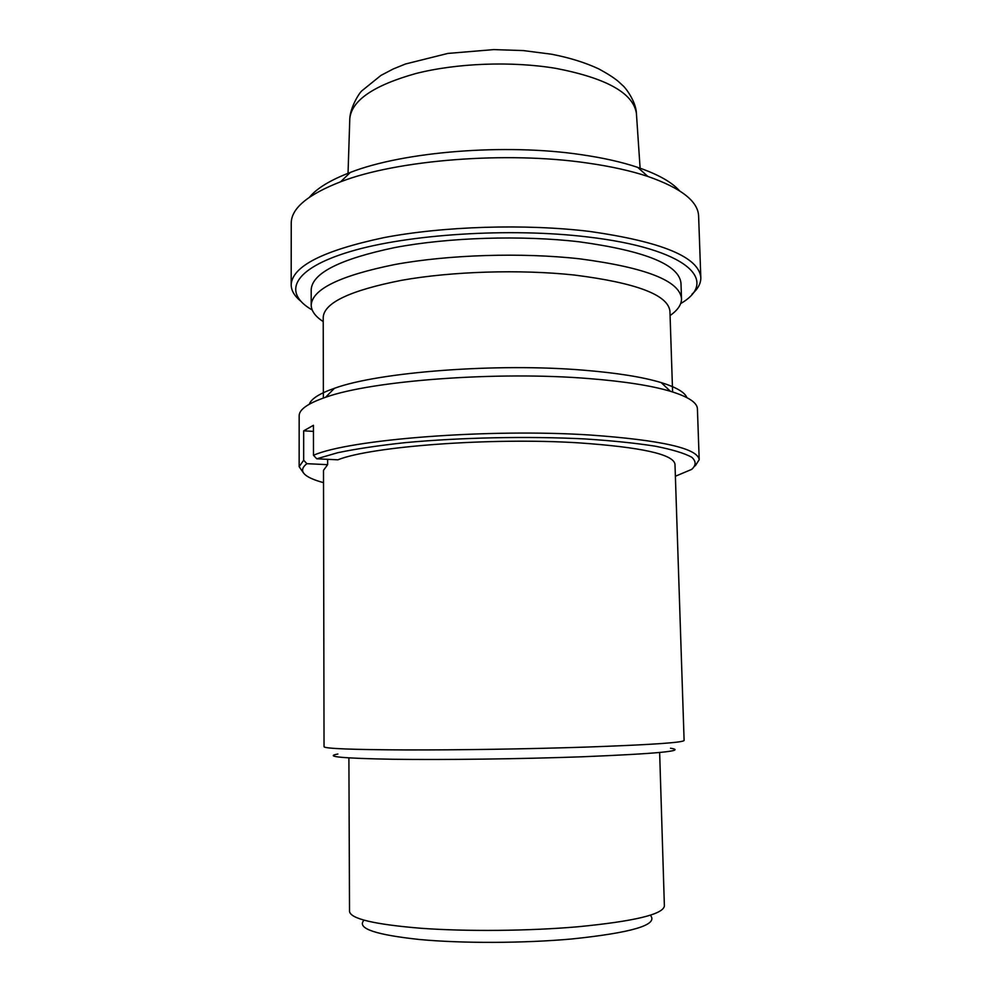 <?xml version="1.0" encoding="UTF-8"?>
<svg xmlns="http://www.w3.org/2000/svg" width="992" height="992" viewBox="0 0 992 992"><rect width="100%" height="100%" fill="white"/><g stroke="black" fill="none" stroke-linecap="round" stroke-linejoin="round"><path stroke-width="1.49" d="M327.633 464.665L323.504 470.332L324.037 746.765C325.016 748.625 352.272 749.679 405.79 749.94C458.155 750.076 529.654 748.96 585.726 747.1C650.169 744.818 682.967 742.611 684.108 740.478L674.982 464.194C673.444 454.274 641.216 447.156 578.274 442.829C490.606 437.336 371.318 446.4 337.85 459.817L316.758 458.8L313.484 455.291L313.447 425.295L303.676 430.838L303.676 460.251L306.888 463.686L327.633 464.665L327.62 459.321M303.676 430.838L313.46 431.384M316.758 458.8L337.739 452.712C356.19 448.868 378.609 445.52 404.972 442.668C460.276 437.484 528.104 436.071 584.883 438.935C612.089 440.696 635.525 443.102 655.179 446.177C672.167 449.525 684.344 453.208 691.697 457.2C696.248 461.28 696.235 465.347 691.66 469.402L675.378 476.247M695.28 465.818L699.199 459.693C697.698 448.359 661.428 440.15 590.389 435.042C488.51 428.358 349.01 439.444 313.484 455.291M699.199 459.693L697.413 408.865C697.264 402.616 688.262 396.75 670.406 391.282C651.223 385.603 624.08 381.374 588.95 378.584C497.302 371.02 371.64 380.606 325.55 397.296C307.88 403.397 299.088 409.56 299.162 415.822L299.15 466.674L303.279 472.663M303.676 460.251L299.15 466.674M306.888 463.686C298.332 470.282 302.56 476.222 319.548 481.504L323.528 482.67M686.873 397.606C684.778 392.262 676.222 387.252 661.18 382.59C642.841 377.059 617.049 372.93 583.792 370.202C497.104 362.836 378.646 372.037 334.453 388.294C319.585 393.477 311.203 398.784 309.306 404.203M650.814 915.839C657.696 925.065 631.396 932.765 571.913 938.965C523.627 943.318 461.999 943.491 419.492 939.498C376.179 934.861 357.492 928.648 363.432 920.861M659.643 752.494L664.38 905.932C663.363 914.339 634.471 921.295 577.704 926.788C528.773 931.017 466.786 931.587 421.154 928.289C374.418 924.432 350.548 918.815 349.519 911.425L348.899 757.925M670.518 748.216C687.233 750.857 657.56 753.722 581.498 756.809C521.246 758.979 443.102 759.971 392.758 759.264C342.079 758.334 323.789 756.586 337.888 754.019M672.601 391.952L669.935 311.228C668.186 294.909 636.269 282.832 574.17 275.02C520.192 269.229 451.732 271.362 401.574 280.314C350.288 290.408 324.173 302.734 323.218 317.279L323.367 398.052M679.421 190.7C671.708 182.032 657.832 174.257 637.782 167.4C621.872 162.056 603.012 157.815 581.188 154.665C505.511 143.294 403.508 151.59 350.337 172.422C330.534 179.974 316.932 188.22 309.529 197.16M691.994 294.19C697.984 288.87 700.935 283.352 700.823 277.661L698.616 216.144C698.132 201.364 681.206 188.12 647.838 176.44C630.949 170.835 610.836 166.371 587.524 163.048C506.614 151.069 396.998 159.898 340.603 181.796C307.656 194.643 291.202 208.456 291.239 223.25L291.177 284.816C291.264 290.507 294.401 295.914 300.576 301.022M700.823 277.661C699.025 257.114 661.85 241.688 589.298 231.396C525.376 223.659 443.474 226.213 383.817 237.646C322.995 250.592 292.119 266.315 291.177 284.816M680.698 303.552C719.969 280.91 687.692 248.546 587.376 236.927C509.987 227.577 407.762 234.224 350.064 251.596C291.97 268.968 282.373 292.888 312.195 309.988M670.084 315.555C677.759 310.161 681.578 304.556 681.516 298.704L680.983 283.253C679.185 264.703 645.308 250.902 579.353 241.825C521.73 235.054 448.396 237.386 394.766 247.566C340.008 259.073 312.145 273.122 311.19 289.714L311.203 305.164C311.352 311.017 315.357 316.498 323.218 321.606M681.516 298.704C679.743 280.835 645.829 267.542 579.774 258.838C522.077 252.352 448.62 254.646 394.915 264.504C340.07 275.627 312.158 289.18 311.203 305.164M636.492 114.502L636.418 113.46C633.392 93.186 606.546 78.157 555.904 68.374C511.934 61.02 456.89 63.079 415.896 73.52C373.835 85.312 351.8 100.291 349.804 118.457L349.779 119.511M334.453 388.294L325.55 397.296M661.18 382.59L670.406 391.282M347.994 174.679L349.804 118.457C350.461 107.024 359.178 93.012 361.906 90.78L380.953 75.404L393.216 68.981L405.492 63.996L447.801 53.432L493.78 49.6L523.33 50.58L551.49 54.213C569.408 57.66 585.193 62.558 598.821 68.919C607.823 73.817 614.457 78.095 618.71 81.778L622.567 85.374C625.01 87.036 636.046 101.196 636.418 113.46L640.2 169.57M350.337 172.422L340.603 181.796M637.782 167.4L647.838 176.44"/></g></svg>
